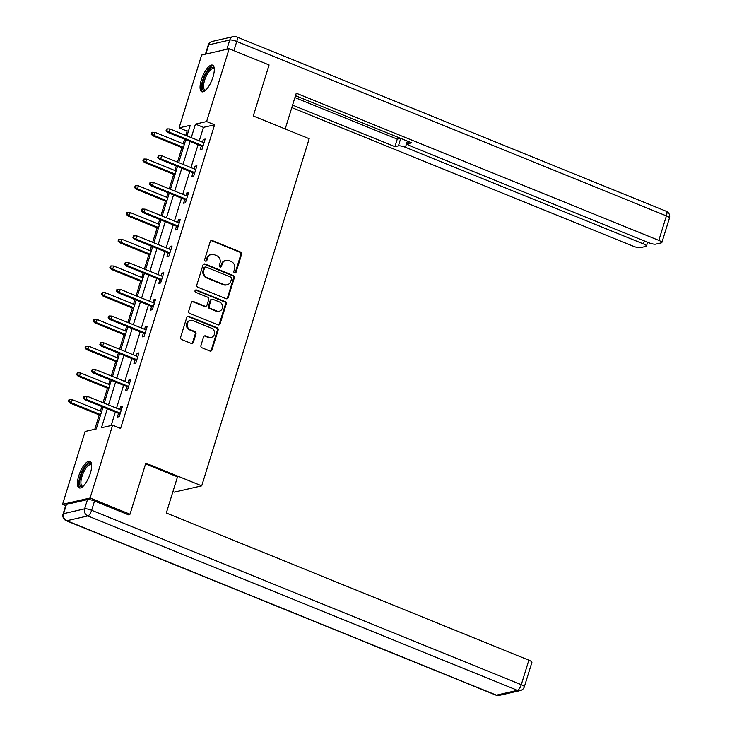 <?xml version="1.0" encoding="UTF-8"?>
<svg xmlns="http://www.w3.org/2000/svg" width="732" height="732" viewBox="0 0 732 732"><rect width="100%" height="100%" fill="white"/><g stroke="black" fill="none" stroke-linecap="round" stroke-linejoin="round"><path stroke-width="1.1" d="M234.588 272.954A1.263 1.153 77.1 0 0 236.052 272.222L241.587 254.352A1.803 1.647 77.1 0 0 240.535 252.028L212.317 240.572A1.803 1.647 77.1 0 0 210.23 241.615L204.695 259.485A1.263 1.153 77.1 0 0 206.076 261.168A1.263 1.153 77.1 0 0 206.891 260.382L207.604 258.067A5.783 5.261 77.1 0 1 211.338 254.471A5.783 5.261 77.1 0 1 214.293 254.718L216.645 255.678A5.783 5.261 77.1 0 1 219.993 263.099L219.28 265.405A1.263 1.153 77.1 0 0 220.661 267.089A1.263 1.153 77.1 0 0 221.476 266.302L222.189 263.987A5.783 5.261 77.1 0 1 225.914 260.391A5.783 5.261 77.1 0 1 228.869 260.638L231.22 261.599A5.783 5.261 77.1 0 1 234.569 269.01L233.856 271.325A1.263 1.153 77.1 0 0 234.588 272.954M234.853 273.018A1.263 1.153 77.1 0 0 235.311 272.386L240.837 254.516A1.803 1.647 77.1 0 0 239.794 252.201L211.575 240.746A1.803 1.647 77.1 0 0 211.036 240.627M205.692 261.187A1.263 1.153 77.1 0 0 206.15 260.546L206.863 258.24L207.604 258.067M220.268 267.098A1.263 1.153 77.1 0 0 220.725 266.466L221.448 264.161L222.189 263.987M78.745 475.928A14.347 5.023 112.1 0 1 89.945 461.306A14.347 5.023 112.1 0 1 90.347 473.275A14.347 5.023 112.1 0 1 79.148 487.896A14.347 5.023 112.1 0 1 78.745 475.928M201.373 79.779A14.347 5.023 112.1 0 1 212.573 65.148A14.347 5.023 112.1 0 1 212.975 77.116A14.347 5.023 112.1 0 1 201.776 91.747A14.347 5.023 112.1 0 1 201.373 79.779M200.934 345.477A1.803 1.647 77.1 0 0 201.977 347.792L209.901 351.012A1.803 1.647 77.1 0 0 211.987 349.96L218.127 330.114A1.803 1.647 77.1 0 0 217.084 327.799L188.865 316.343A1.803 1.647 77.1 0 0 186.779 317.386L180.63 337.232A1.803 1.647 77.1 0 0 181.682 339.557L191.244 343.436A1.803 1.647 77.1 0 0 193.33 342.393L195.956 333.893A1.803 1.647 77.1 0 0 194.913 331.578L190.174 329.656A4.831 4.392 77.1 0 1 190.485 320.442A4.831 4.392 77.1 0 1 192.955 320.653L211.53 328.192A4.831 4.392 77.1 0 1 211.219 337.406A4.831 4.392 77.1 0 1 208.748 337.196L205.655 335.933A1.803 1.647 77.1 0 0 203.56 336.985L200.934 345.477M188.563 130.763L187.081 131.101L179.093 127.862L201.639 55.037L229.153 48.733L269.083 64.947L253.272 116.004L309.178 138.705L201.712 485.847L145.814 463.155L130.012 514.221L90.082 498.007L62.559 504.311L85.104 431.487L96.258 428.934L103.038 407.029M229.153 48.733L206.607 121.558L195.453 124.111L191.272 137.634M107.339 408.776L101.464 427.744L112.618 425.191L120.606 428.43L214.595 124.797L206.607 121.558M112.618 425.191L90.082 498.007M226.087 298.702A1.803 1.647 77.1 0 0 228.174 297.659L234.322 277.812A1.803 1.647 77.1 0 0 233.27 275.488L205.052 264.032A1.803 1.647 77.1 0 0 202.965 265.085L196.826 284.931A1.803 1.647 77.1 0 0 197.869 287.246L226.087 298.702M226.225 303.963L220.085 323.809A1.803 1.647 77.1 0 1 217.99 324.852L189.771 313.397A1.803 1.647 77.1 0 1 188.728 311.082L191.354 302.591A1.803 1.647 77.1 0 1 193.449 301.538L204.887 306.186A1.803 1.647 77.1 0 0 206.982 305.143L208.721 299.507A1.803 1.647 77.1 0 0 207.678 297.192L195.764 292.352A1.263 1.153 77.1 0 1 195.847 289.945A1.263 1.153 77.1 0 1 196.487 290L225.181 301.648A1.803 1.647 77.1 0 1 226.225 303.963L225.483 304.137L219.335 323.983L220.085 323.809M172.926 491.639L174.198 492.151L201.712 485.847M214.595 124.797L203.441 127.359L199.26 140.873M198.07 144.716L190.979 167.601M189.789 171.444L182.707 194.337M181.518 198.171L174.436 221.064M173.246 224.907L166.155 247.791M164.975 251.634L157.883 274.527M156.694 278.361L149.612 301.255M148.422 305.098L141.34 327.982M140.151 331.825L133.059 354.718M131.87 358.552L124.788 381.445M123.598 385.288L116.516 408.172M115.327 412.015L111.145 425.53M201.291 146.025L200.129 149.767L201.995 149.337L205.17 139.062L203.313 139.483L202.48 142.182M193.019 172.752L191.857 176.494L193.715 176.073L196.899 165.789L195.041 166.219L194.209 168.909M184.739 199.479L183.586 203.221L185.443 202.801L188.627 192.516L186.77 192.946L185.928 195.645M176.467 226.215L175.305 229.958L177.171 229.528L180.346 219.252L178.489 219.673L177.656 222.372M168.195 252.943L167.033 256.685L168.891 256.264L172.075 245.979L170.217 246.41L169.385 249.1M159.915 279.67L158.762 283.412L160.619 282.991L163.803 272.707L161.946 273.137L161.104 275.836M151.643 306.406L150.481 310.148L152.347 309.718L155.532 299.443L153.665 299.864L152.832 302.563M143.371 333.133L142.209 336.876L144.067 336.455L147.251 326.17L145.394 326.6L144.561 329.29M135.1 359.86L133.938 363.603L135.795 363.182L138.979 352.897L137.122 353.327L136.28 356.027M126.819 386.597L125.666 390.339L127.524 389.909L130.708 379.633L128.841 380.054L128.008 382.754M118.547 413.324L117.385 417.066L119.243 416.645L122.427 406.361L120.57 406.791L119.737 409.481M187.081 131.101L185.754 135.393M184.565 139.226L183.156 143.783M181.966 147.617L177.473 162.12M176.293 165.963L174.884 170.51M173.694 174.353L169.202 188.847M168.012 192.69L166.603 197.237M165.414 201.08L160.93 215.583M159.741 219.417L158.332 223.974M157.142 227.808L152.649 242.31M151.469 246.153L150.06 250.701M148.87 254.544L144.378 269.037M143.188 272.88L141.779 277.428M140.59 281.271L136.106 295.774M134.917 299.608L133.508 304.164M132.318 307.998L127.835 322.501M126.645 326.344L125.236 330.891M124.047 334.734L119.554 349.228M118.364 353.071L116.955 357.619M115.766 361.462L111.282 375.964M110.093 379.798L108.684 384.355M107.494 388.189L103.011 402.692M101.821 406.535L100.412 411.082M99.223 414.925L94.776 429.272M65.688 505.583L62.559 504.311M130.012 514.221L128.091 514.66M186.971 135.887L190.247 125.309L179.093 127.862M104.228 403.186L111.319 380.301M112.508 376.458L119.59 353.565M120.78 349.731L127.862 326.838M129.052 322.995L136.143 300.111M137.323 296.268L144.414 273.375M145.604 269.541L152.686 246.647M153.876 242.804L160.958 219.92M162.147 216.077L169.238 193.184M170.428 189.35L177.51 166.457M178.7 162.614L185.782 139.73M190.082 141.468L183 164.361M181.81 168.204L174.719 191.089M173.53 194.932L166.448 217.825M165.258 221.659L158.176 244.552M156.987 248.395L149.895 271.279M148.715 275.122L141.624 298.015M140.434 301.849L133.352 324.743M132.163 328.586L125.071 351.47M123.891 355.313L116.8 378.206M115.61 382.04L108.528 404.933M203.441 127.359L195.453 124.111M203.313 139.483L204.85 140.105M195.041 166.219L196.579 166.841M186.77 192.946L188.298 193.568M178.489 219.673L180.026 220.295M170.217 246.41L171.755 247.032M161.946 273.137L163.474 273.759M153.665 299.864L155.202 300.486M145.394 326.6L146.931 327.222M137.122 353.327L138.65 353.949M128.841 380.054L130.378 380.677M120.57 406.791L122.107 407.413M225.914 260.391L225.172 260.555A5.783 5.261 77.1 0 0 221.448 264.161M211.338 254.471L210.587 254.645A5.783 5.261 77.1 0 0 206.863 258.24M226.627 298.821A1.803 1.647 77.1 0 0 227.432 297.823L233.581 277.977A1.803 1.647 77.1 0 0 232.529 275.662L204.31 264.206A1.803 1.647 77.1 0 0 203.77 264.087M231.55 278.773A1.263 1.153 77.1 0 0 230.818 277.144L206.049 267.089A1.263 1.153 77.1 0 0 204.585 267.82L203.835 270.264A5.783 5.261 77.1 0 0 207.183 277.684L224.12 284.556A5.783 5.261 77.1 0 0 227.076 284.803A5.783 5.261 77.1 0 0 230.8 281.207L231.55 278.773M205.408 267.034L204.658 267.207A1.263 1.153 77.1 0 0 203.844 267.994L204.585 267.82M227.076 284.803L226.325 284.977A5.783 5.261 77.1 0 1 223.37 284.721L206.442 277.849A5.783 5.261 77.1 0 1 203.093 270.428L203.844 267.994M218.539 324.971A1.803 1.647 77.1 0 0 219.335 323.983M205.811 306.269L205.07 306.433A1.803 1.647 77.1 0 1 204.146 306.36L192.699 301.712A1.803 1.647 77.1 0 0 192.159 301.593M225.483 304.137A1.803 1.647 77.1 0 0 224.431 301.813L195.746 290.165A1.263 1.153 77.1 0 0 195.49 290.101M216.764 311.008A4.831 4.392 77.1 0 0 222.574 306.882A4.831 4.392 77.1 0 0 219.554 302.014L213.003 299.351A1.803 1.647 77.1 0 0 210.917 300.395L209.169 306.031A1.803 1.647 77.1 0 0 210.221 308.355L216.764 311.008L216.022 311.182A4.831 4.392 77.1 0 0 218.493 311.393L219.234 311.219M212.079 299.278L211.338 299.443A1.803 1.647 77.1 0 0 210.175 300.568L210.917 300.395M216.022 311.182L209.48 308.52A1.803 1.647 77.1 0 1 208.428 306.205L210.175 300.568M211.219 337.406L210.477 337.571A4.831 4.392 77.1 0 1 208.007 337.361L204.905 336.107A1.803 1.647 77.1 0 0 204.365 335.988M190.485 320.442L189.744 320.616A4.831 4.392 77.1 0 0 189.423 329.821L190.174 329.656M191.784 343.546A1.803 1.647 77.1 0 0 192.589 342.558L195.215 334.067A1.803 1.647 77.1 0 0 194.172 331.752L189.423 329.821M210.441 351.122A1.803 1.647 77.1 0 0 211.246 350.134L217.386 330.288A1.803 1.647 77.1 0 0 216.343 327.973L188.124 316.517A1.803 1.647 77.1 0 0 187.575 316.398M152.448 132.272L151.707 132.446L151.176 134.157L151.917 133.993L152.448 132.272L155.028 132.364L154.077 135.447L152.741 135.759L183.192 148.12M151.917 133.993L154.077 135.447L183.421 147.361M155.028 132.364L184.373 144.277M152.741 135.759L151.176 134.157M166.795 130.58L167.326 128.869L166.576 129.042L166.045 130.754L166.795 130.58L168.955 132.044L169.906 128.96L204.018 142.804M203.057 145.888L168.955 132.044L167.61 132.346L202.828 146.647M166.045 130.754L167.61 132.346M169.906 128.96L167.326 128.869M205.591 90.265A12.417 4.346 112.1 0 1 202.316 85.745A12.417 4.346 112.1 0 1 207.723 71.187A12.417 4.346 112.1 0 1 214.275 68.872M214.293 69.238A11.502 4.026 -67.9 0 0 213.57 68.634A11.502 4.026 -67.9 0 0 207.522 73.712A11.502 4.026 -67.9 0 0 203.569 85.571A11.502 4.026 -67.9 0 0 204.923 89.945A11.502 4.026 -67.9 0 0 205.857 90.018M213.25 65.624A14.256 4.987 -67.9 0 0 205.921 72.724A14.256 4.987 -67.9 0 0 201.401 86.751A14.256 4.987 -67.9 0 0 202.59 91.875M82.963 486.414A12.417 4.346 112.1 0 1 79.678 481.903A12.417 4.346 112.1 0 1 85.095 467.336A12.417 4.346 112.1 0 1 91.646 465.03M91.665 465.387A11.502 4.026 -67.9 0 0 90.942 464.793A11.502 4.026 -67.9 0 0 84.894 469.871A11.502 4.026 -67.9 0 0 80.932 481.72A11.502 4.026 -67.9 0 0 82.295 486.103A11.502 4.026 -67.9 0 0 83.228 486.167M90.622 461.782A14.256 4.987 -67.9 0 0 83.292 468.873A14.256 4.987 -67.9 0 0 78.772 482.9A14.256 4.987 -67.9 0 0 79.962 488.034M285.187 128.96L296.259 93.202L658.809 240.38L666.394 215.885L236.765 41.468L233.911 50.673M407.367 141.093L405.437 147.306L643.419 243.912L644.343 240.929M405.437 147.306A5.517 1.226 -162.8 0 0 398.418 145.869L400.733 138.403M292.571 105.115L394.923 146.665L398.418 145.869M291.803 107.595L633.299 246.227A5.517 1.226 -162.8 0 0 640.326 247.663L645.981 246.364A5.517 1.226 -162.8 0 0 646.457 246.053A5.517 1.226 -162.8 0 0 643.419 243.912M408.767 141.669L408.163 143.637A5.517 1.226 -162.8 0 0 407.678 143.948A5.517 1.226 -162.8 0 0 410.725 146.089L648.698 242.704A5.517 1.226 -162.8 0 0 655.716 244.131L661.371 242.841A5.517 1.226 -162.8 0 0 661.856 242.53A5.517 1.226 -162.8 0 0 658.809 240.38M408.163 143.637L411.659 142.841L295.49 95.682M294.905 97.576L397.256 139.126L400.624 138.357M397.256 139.126L394.923 146.665M145.586 463.896L177.501 476.852L166.31 513.004L528.861 660.182A5.517 1.226 17.2 0 1 531.908 662.332L524.322 686.826A5.517 1.226 -162.8 0 0 521.276 684.685L528.861 660.182M87.483 499.59L66.438 504.412L63.574 513.663L84.619 508.841L87.483 499.59A5.517 1.226 17.2 0 1 94.51 501.027L128.85 514.962L129.006 514.45M63.089 513.974A5.517 5.517 0 0 0 66.292 520.726A5.517 1.931 -67.9 0 0 66.777 520.745L496.406 695.162L517.451 690.34L87.822 515.923L66.777 520.745A5.517 5.023 77.1 0 1 63.574 513.663A5.517 1.226 -162.8 0 0 63.089 513.974L65.953 504.723A5.517 1.226 17.2 0 1 66.438 504.412M144.177 159.009L143.426 159.173L142.896 160.894L143.646 160.72L144.177 159.009L146.757 159.1L145.805 162.184L144.469 162.486L174.911 174.847M143.646 160.72L145.805 162.184L175.149 174.088M146.757 159.1L176.101 171.004M144.469 162.486L142.896 160.894M135.896 185.736L135.155 185.91L134.624 187.621L135.365 187.447L135.896 185.736L138.485 185.827L137.534 188.911L136.189 189.213L166.64 201.575M135.365 187.447L137.534 188.911L166.869 200.824M138.485 185.827L167.829 197.741M136.189 189.213L134.624 187.621M158.515 157.316L159.045 155.596L158.304 155.77L157.773 157.481L160.683 158.771L161.635 155.687L195.737 169.531M194.785 172.615L160.683 158.771L159.338 159.082L194.547 173.374M157.773 157.481L159.338 159.082M161.635 155.687L159.045 155.596M150.243 184.043L150.774 182.332L150.033 182.497L149.502 184.217L150.243 184.043L152.402 185.507L153.363 182.414L187.465 196.268M186.514 199.351L152.402 185.507L151.066 185.809L186.276 200.101M149.502 184.217L151.066 185.809M153.363 182.414L150.774 182.332M127.624 212.463L126.883 212.637L126.352 214.348L127.094 214.183L127.624 212.463L130.214 212.555L129.253 215.638L127.917 215.949L158.368 228.311M127.094 214.183L129.253 215.638L158.597 227.551M130.214 212.555L159.549 224.468M127.917 215.949L126.352 214.348M119.353 239.199L118.602 239.364L118.072 241.084L118.822 240.91L119.353 239.199L121.933 239.291L120.981 242.374L119.645 242.676L150.087 255.038M118.822 240.91L120.981 242.374L150.325 254.278M121.933 239.291L151.277 251.195M119.645 242.676L118.072 241.084M111.072 265.926L110.331 266.1L109.8 267.811L110.541 267.637L111.072 265.926L113.661 266.018L112.71 269.102L111.365 269.403L141.816 281.765M110.541 267.637L112.71 269.102L142.054 281.015M113.661 266.018L143.005 277.931M111.365 269.403L109.8 267.811M141.971 210.77L142.502 209.059L141.752 209.233L141.221 210.944L141.971 210.77L144.131 212.234L145.082 209.151L179.194 222.995M178.233 226.078L144.131 212.234L142.795 212.536L178.004 226.838M141.221 210.944L142.795 212.536M145.082 209.151L142.502 209.059M133.691 237.507L134.221 235.786L133.48 235.96L132.95 237.671L135.859 238.961L136.811 235.878L170.913 249.722M169.961 252.805L135.859 238.961L134.514 239.273L169.733 253.565M132.95 237.671L134.514 239.273M136.811 235.878L134.221 235.786M125.419 264.234L125.95 262.523L125.209 262.687L124.678 264.408L125.419 264.234L127.578 265.698L128.539 262.605L162.641 276.458M161.69 279.542L127.578 265.698L126.243 266L161.452 280.292M124.678 264.408L126.243 266M128.539 262.605L125.95 262.523M102.8 292.654L102.059 292.827L101.528 294.538L102.27 294.374L102.8 292.654L105.39 292.745L104.429 295.829L103.093 296.14L133.544 308.501M102.27 294.374L104.429 295.829L133.773 307.742M105.39 292.745L134.734 304.658M103.093 296.14L101.528 294.538M117.147 290.961L117.678 289.25L116.928 289.424L116.397 291.135L117.147 290.961L119.307 292.425L120.258 289.341L154.37 303.185M153.409 306.269L119.307 292.425L117.971 292.727L153.18 307.028M116.397 291.135L117.971 292.727M120.258 289.341L117.678 289.25M94.529 319.39L93.778 319.555L93.248 321.275L93.998 321.101L94.529 319.39L97.109 319.481L96.157 322.565L94.821 322.867L125.264 335.229M93.998 321.101L96.157 322.565L125.501 334.469M97.109 319.481L126.453 331.386M94.821 322.867L93.248 321.275M108.867 317.697L109.397 315.977L108.656 316.151L108.126 317.862L111.035 319.152L111.987 316.068L146.098 329.912M145.137 332.996L111.035 319.152L109.69 319.463L144.909 333.755M108.126 317.862L109.69 319.463M111.987 316.068L109.397 315.977M86.248 346.117L85.507 346.291L84.976 348.002L85.717 347.828L86.248 346.117L88.837 346.209L87.886 349.292L86.541 349.594L116.992 361.956M85.717 347.828L87.886 349.292L117.23 361.205M88.837 346.209L118.181 358.122M86.541 349.594L84.976 348.002M100.595 344.424L101.126 342.713L100.385 342.878L99.854 344.598L100.595 344.424L102.755 345.888L103.715 342.796L137.817 356.649M136.866 359.732L102.755 345.888L101.419 346.19L136.628 360.483M99.854 344.598L101.419 346.19M103.715 342.796L101.126 342.713M77.976 372.844L77.235 373.018L76.704 374.729L77.446 374.564L77.976 372.844L80.566 372.936L79.605 376.019L78.269 376.33L108.72 388.692M77.446 374.564L79.605 376.019L108.949 387.933M80.566 372.936L109.91 384.849M78.269 376.33L76.704 374.729M92.324 371.151L92.854 369.44L92.113 369.614L91.582 371.325L92.324 371.151L94.483 372.615L95.434 369.532L129.546 383.376M128.594 386.459L94.483 372.615L93.147 372.917L128.356 387.219M91.582 371.325L93.147 372.917M95.434 369.532L92.854 369.44M69.705 399.581L68.964 399.745L68.433 401.465L69.174 401.292L69.705 399.581L72.285 399.672L71.333 402.756L69.998 403.058L100.44 415.419M69.174 401.292L71.333 402.756L100.677 414.66M72.285 399.672L101.629 411.576M69.998 403.058L68.433 401.465M84.052 397.888L84.573 396.168L83.832 396.341L83.302 398.052L86.211 399.343L87.163 396.259L121.274 410.103M120.313 413.187L86.211 399.343L84.866 399.654L120.085 413.946M83.302 398.052L84.866 399.654M87.163 396.259L84.573 396.168M235.311 272.386L236.052 272.222M206.15 260.546L206.891 260.382M220.725 266.466L221.476 266.302M211.575 240.746L212.317 240.572M239.794 252.201L240.535 252.028M240.837 254.516L241.587 254.352M204.31 264.206L205.052 264.032M232.529 275.662L233.27 275.488M233.581 277.977L234.322 277.812M227.432 297.823L228.174 297.659M203.093 270.428L203.835 270.264M206.442 277.849L207.183 277.684M223.37 284.721L224.12 284.556M192.699 301.712L193.449 301.538M204.146 306.36L204.887 306.186M195.746 290.165L196.487 290M224.431 301.813L225.181 301.648M208.428 306.205L209.169 306.031M209.48 308.52L210.221 308.355M204.905 336.107L205.655 335.933M208.007 337.361L208.748 337.196M194.172 331.752L194.913 331.578M195.215 334.067L195.956 333.893M192.589 342.558L193.33 342.393M188.124 316.517L188.865 316.343M216.343 327.973L217.084 327.799M217.386 330.288L218.127 330.114M211.246 350.134L211.987 349.96M226.883 49.254L229.738 40.031L208.693 44.853L205.838 54.077M669.441 218.026A5.517 5.517 0 0 0 666.239 211.274A5.517 1.931 -67.9 0 1 666.394 215.885A5.517 1.226 17.2 0 1 669.441 218.026L661.856 242.53M208.208 45.174A5.517 1.226 17.2 0 1 208.693 44.853A5.517 5.023 77.1 0 1 212.253 41.422A5.517 5.517 0 0 0 208.208 45.174L205.427 54.168M236.61 36.865A5.517 5.517 0 0 0 233.298 36.6A5.517 5.023 -102.9 0 0 229.738 40.031A5.517 1.226 17.2 0 1 236.765 41.468A5.517 1.931 -67.9 0 0 236.61 36.865L666.239 211.274M94.51 501.027L91.646 510.277L521.276 684.685A5.517 1.931 -67.9 0 1 517.451 690.34A5.517 5.023 77.1 0 0 520.278 690.578L499.233 695.4A5.517 5.023 -102.9 0 1 496.406 695.162A5.517 1.931 -67.9 0 1 495.921 695.135A5.517 5.517 0 0 0 499.233 695.4M91.646 510.277A5.517 1.226 -162.8 0 0 84.619 508.841A5.517 5.023 -102.9 0 0 87.822 515.923A5.517 1.931 -67.9 0 0 91.646 510.277M212.253 41.422L233.298 36.6M407.678 143.948L408.429 141.523M646.457 246.053L647.628 242.265M520.278 690.578A5.517 5.517 0 0 0 524.322 686.826M66.292 520.726L495.921 695.135"/></g></svg>
